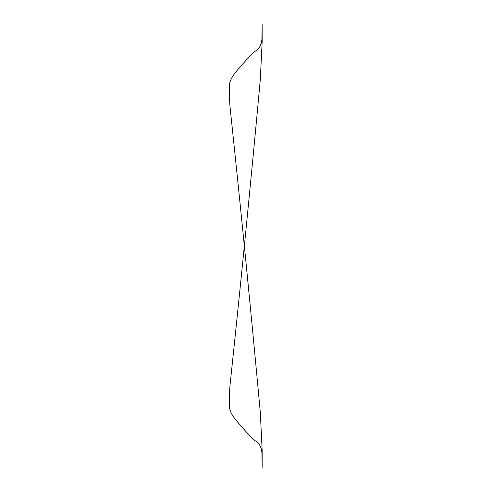 <?xml version="1.0" encoding="UTF-8"?>
<svg xmlns="http://www.w3.org/2000/svg" width="492" height="492" viewBox="0 0 492 492"><rect width="100%" height="100%" fill="white"/><g stroke="black" fill="none" stroke-linecap="round" stroke-linejoin="round"><path stroke-width="0.37" stroke-dasharray="2.46 1.84" d=""/><path stroke-width="0.74" d="M230.336 109.808C228.934 96.961 229.149 83.708 229.844 82.582C230.711 79.476 232.532 76.174 235.293 72.668C241.228 65.43 247.66 58.394 254.579 51.555C258.964 49.501 261.418 45.282 261.935 38.905L262.156 24.6L262.156 41.906L260.299 79.71C251.006 180.595 241.025 281.424 230.336 382.192C228.934 395.039 229.149 408.292 229.844 409.418C230.711 412.524 232.532 415.826 235.293 419.332C241.228 426.57 247.66 433.606 254.579 440.445C258.964 442.499 261.418 446.718 261.935 453.095L262.156 467.4L262.156 450.094L260.299 412.29C251.006 311.405 241.025 210.576 230.336 109.808"/></g></svg>
